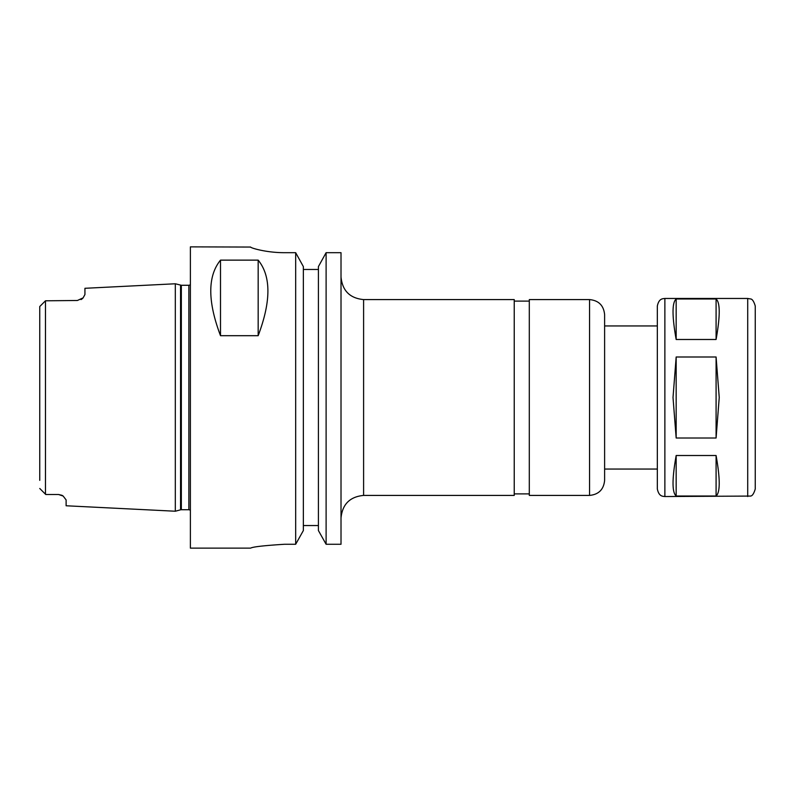 <?xml version="1.0" encoding="UTF-8"?>
<svg xmlns="http://www.w3.org/2000/svg" width="795" height="795" viewBox="0 0 795 795"><rect width="100%" height="100%" fill="white"/><g stroke="black" fill="none" stroke-linecap="round" stroke-linejoin="round"><path stroke-width="1.19" d="M716.086 298.98C720.26 302.547 720.26 316.042 716.086 339.485L676.167 339.485C671.994 316.042 671.994 302.547 676.167 298.98L716.086 298.98L716.086 339.485M676.167 496.02C671.994 492.453 671.994 478.958 676.167 455.515L716.086 455.515C720.26 478.958 720.26 492.453 716.086 496.02L676.167 496.02L676.167 455.515M676.167 339.485L676.167 298.98M716.086 455.515L716.086 496.02M676.167 438.005L673.017 397.5L676.167 356.995L716.086 356.995L719.236 397.5L716.086 438.005L676.167 438.005L676.167 356.995M716.086 356.995L716.086 438.005M363.603 495.414L363.603 299.586L514.236 299.586L514.236 495.414L363.603 495.414C349.88 496.746 342.357 504.278 341.015 518.002M589.552 299.586L529.301 299.586L529.301 495.414L589.552 495.414C598.705 494.52 603.723 489.501 604.617 480.349L604.617 314.651C603.723 305.499 598.705 300.48 589.552 299.586L589.552 495.414M604.617 325.95L657.336 325.95L657.336 489.005C658.946 496.686 662.801 496.239 664.868 496.537L750.321 496.07C752.179 496.14 753.819 493.784 755.25 489.005L755.25 305.996C753.819 301.216 752.179 298.86 750.321 298.93L747.717 298.463L747.717 496.537M664.868 496.537L664.868 298.463C662.801 298.761 658.946 298.314 657.336 305.996L657.336 397.5M326.109 252.681L341.015 252.681L341.015 544.267L326.109 544.267L318.417 530.563L318.417 266.583L326.109 252.681L326.109 544.267M39.75 314.651L39.75 306.522L45.474 300.798L39.75 306.522L45.474 300.798L45.474 494.202L39.75 488.478L45.772 494.51L58.582 494.51L61.96 495.305A7.533 7.533 0 0 1 63.143 496.05L58.582 494.51M39.75 306.522L39.75 480.349M180.554 285.176L180.554 509.824L181.339 509.724L181.339 285.276L175.317 283.775L84.936 288.297L84.936 294.528L83.127 297.857A7.533 7.533 0 0 1 80.981 299.596A7.533 7.533 0 0 0 83.127 297.857L77.403 300.49L45.474 300.798M175.317 283.775L175.317 511.225L66.114 505.769L66.114 499.916L63.173 496.07M39.75 488.478L45.474 494.202L39.75 488.478M63.143 496.05A7.533 7.533 0 0 0 61.96 495.305M220.503 335.689C207.535 301.325 207.535 276.143 220.503 260.134L220.503 335.689L258.166 335.689L258.166 260.134C271.145 276.143 271.145 301.325 258.166 335.689M220.503 260.134L258.166 260.134M284.531 544.267C263.94 545.569 252.651 546.861 250.634 548.133C252.651 546.861 263.94 545.569 284.531 544.267L295.67 544.267L303.352 530.563L303.352 266.583L295.67 252.681L284.531 252.681C266.315 252.77 250.236 247.841 250.634 247.056L190.383 246.867L190.383 548.133L250.634 548.133M250.634 247.056C250.236 247.841 266.315 252.77 284.531 252.681M318.417 269.465L303.352 269.465M295.67 252.681L295.67 544.267M303.352 525.535L318.417 525.535M181.339 285.276L188.872 285.276L188.872 509.724L190.383 510.122M514.236 493.904L529.301 493.904M514.236 301.096L529.301 301.096M604.617 469.05L657.336 469.05M664.868 298.463L747.717 298.463M363.603 299.586C349.889 298.254 342.357 290.722 341.015 276.998M180.554 509.824L175.317 511.225M181.339 509.724L188.872 509.724M188.872 285.276L190.383 284.878"/></g></svg>
